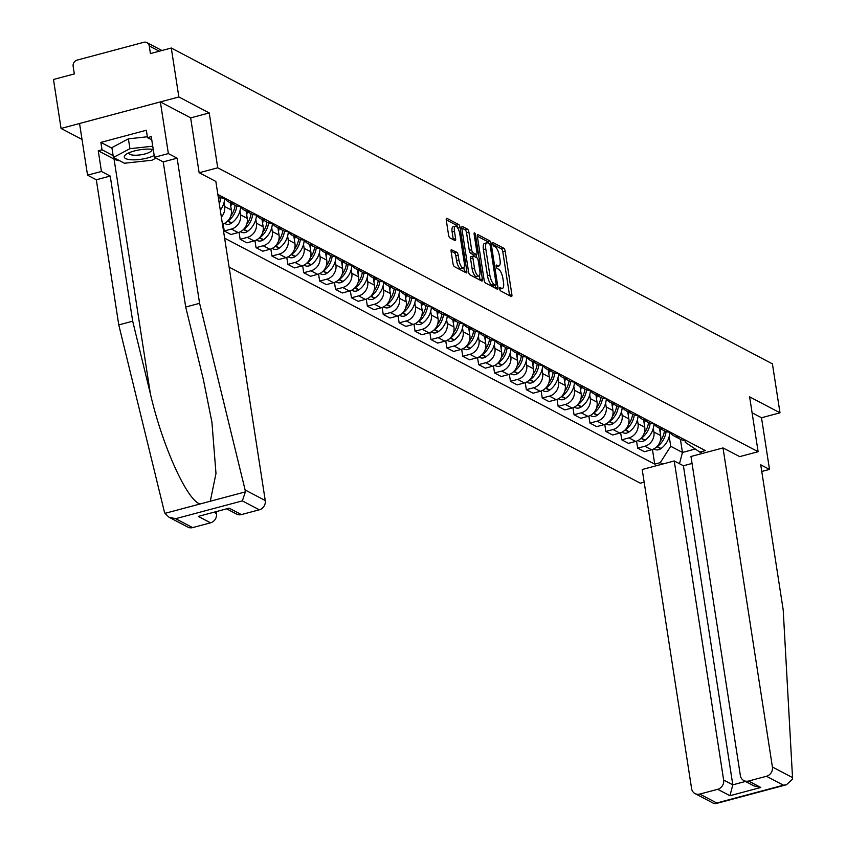 <?xml version="1.0" encoding="UTF-8"?>
<svg xmlns="http://www.w3.org/2000/svg" width="846" height="846" viewBox="0 0 846 846"><rect width="100%" height="100%" fill="white"/><g stroke="black" fill="none" stroke-linecap="round" stroke-linejoin="round"><path stroke-width="1.27" d="M499.669 288.867A1.787 0.613 75 0 0 500.631 290.929L511.259 296.512A2.549 0.867 75 0 0 511.544 296.555A2.549 0.867 75 0 0 511.883 294.62L505.157 251.156A2.549 0.867 75 0 0 503.782 248.216L493.155 242.633A1.787 0.613 75 0 0 492.954 242.601A1.787 0.613 75 0 0 492.71 243.955A1.787 0.613 75 0 0 493.673 246.017L495.047 246.736A8.153 2.792 75 0 1 499.447 256.148L500.007 259.764A8.153 2.792 75 0 1 498.918 265.961A8.153 2.792 75 0 1 498.008 265.813L496.634 265.094A1.787 0.613 75 0 0 496.433 265.052A1.787 0.613 75 0 0 496.19 266.416A1.787 0.613 75 0 0 497.152 268.468L498.527 269.197A8.153 2.792 75 0 1 502.926 278.598L503.486 282.226A8.153 2.792 75 0 1 502.387 288.423A8.153 2.792 75 0 1 501.488 288.264L500.102 287.545A1.787 0.613 75 0 0 499.912 287.513A1.787 0.613 75 0 0 499.669 288.867M451.753 249.602A2.549 0.867 75 0 0 451.468 249.559A2.549 0.867 75 0 0 451.119 251.495L453.012 263.688A2.549 0.867 75 0 0 454.387 266.627L466.188 272.835A2.549 0.867 75 0 0 466.474 272.877A2.549 0.867 75 0 0 466.812 270.942L460.087 227.479A2.549 0.867 75 0 0 458.712 224.539L446.91 218.331A2.549 0.867 75 0 0 446.625 218.289A2.549 0.867 75 0 0 446.286 220.224L448.56 234.955A2.549 0.867 75 0 0 449.935 237.895L454.989 240.55A2.549 0.867 75 0 0 455.275 240.592A2.549 0.867 75 0 0 455.613 238.657L454.482 231.36A6.81 2.327 75 0 1 455.402 226.178A6.81 2.327 75 0 1 459.833 234.162L464.264 262.778A6.81 2.327 75 0 1 463.344 267.96A6.81 2.327 75 0 1 458.913 259.965L458.172 255.196A2.549 0.867 75 0 0 456.798 252.256L451.246 249.739M217.729 167.794L209.226 112.93L178.855 96.973L171.283 48.021L772.419 363.854L780.001 412.806L749.619 396.848L758.122 451.711L217.729 167.794L199.233 172.732M484.124 280.037A2.549 0.867 75 0 0 485.498 282.976L497.3 289.184A2.549 0.867 75 0 0 497.585 289.226A2.549 0.867 75 0 0 497.934 287.291L491.198 243.828A2.549 0.867 75 0 0 489.823 240.888L478.022 234.68A2.549 0.867 75 0 0 477.736 234.638A2.549 0.867 75 0 0 477.398 236.573L484.124 280.037M481.744 281.009L469.942 274.802A2.549 0.867 75 0 1 468.568 271.862L461.842 228.399A2.549 0.867 75 0 1 462.18 226.464A2.549 0.867 75 0 1 462.466 226.506L467.521 229.16A2.549 0.867 75 0 1 468.896 232.1L471.624 249.729A2.549 0.867 75 0 0 472.999 252.668L476.351 254.435A2.549 0.867 75 0 0 476.626 254.477A2.549 0.867 75 0 0 476.975 252.542L474.13 234.194A1.787 0.613 75 0 1 474.373 232.84A1.787 0.613 75 0 1 475.537 234.924L482.379 279.117A2.549 0.867 75 0 1 482.03 281.052A2.549 0.867 75 0 1 481.744 281.009M178.855 96.973L61.06 128.444L53.478 79.482L74.332 73.919L73.147 66.284A5.192 4.653 -62.3 0 1 77.102 60.108L143.778 42.3A5.192 4.653 -62.3 0 1 146.95 42.628L161.956 50.506M229.107 267.125L640.316 483.182L644.155 482.157M61.06 128.444L82.02 139.453M171.283 48.021L150.429 53.584L149.245 45.959A5.192 4.653 -62.3 0 0 146.95 42.628M761.77 471.476L769.5 469.414L761.506 417.755L780.001 412.806M679.243 436.874A11.939 10.702 117.7 0 1 673.807 435.806L680.533 439.338A11.939 10.702 -62.3 0 0 685.969 440.417M653.323 428.182L653.916 432.031A11.939 10.702 117.7 0 1 644.832 446.244L651.557 449.776A11.939 10.702 -62.3 0 0 660.641 435.563L659.52 428.298M651.557 449.776L644.377 451.701L637.651 448.158L636.562 441.147M673.807 435.806A11.939 10.702 117.7 0 1 669.916 432.073A19.722 17.671 117.7 0 1 661.054 448.507L660.758 448.718A6.557 5.869 117.7 0 1 654.635 449.321L653.831 448.898M644.832 446.244L637.651 448.158M663.349 428.531A11.939 10.702 117.7 0 1 657.913 427.452L664.639 430.984A11.939 10.702 -62.3 0 0 670.074 432.063M620.657 432.792L621.747 439.804L628.472 443.346L635.663 441.422A11.939 10.702 -62.3 0 0 644.747 427.209L643.616 419.944M657.913 427.452A11.939 10.702 117.7 0 1 654.021 423.719A19.722 17.671 117.7 0 1 645.149 440.153L644.853 440.364A6.557 5.869 117.7 0 1 638.741 440.967L637.926 440.544M637.419 419.828L638.021 423.677A11.939 10.702 117.7 0 1 628.938 437.89L621.747 439.804M647.444 420.176A11.939 10.702 117.7 0 1 642.008 419.098L648.734 422.63A11.939 10.702 -62.3 0 0 654.17 423.709M604.763 424.438L605.842 431.46L612.578 434.992L619.758 433.067A11.939 10.702 -62.3 0 0 628.842 418.855L627.721 411.59M642.008 419.098A11.939 10.702 117.7 0 1 638.117 415.365A19.722 17.671 117.7 0 1 629.255 431.798L628.959 432.01A6.557 5.869 117.7 0 1 622.836 432.613L622.032 432.19M621.524 411.473L622.117 415.323A11.939 10.702 117.7 0 1 613.033 429.535L605.842 431.46M631.539 411.822A11.939 10.702 117.7 0 1 626.114 410.744L632.84 414.276A11.939 10.702 -62.3 0 0 638.275 415.354M588.858 416.084L589.948 423.106L596.673 426.638L603.864 424.713A11.939 10.702 -62.3 0 0 612.948 410.5L611.817 403.235M626.114 410.744A11.939 10.702 117.7 0 1 622.222 407.011A19.722 17.671 117.7 0 1 613.35 423.444L613.054 423.656A6.557 5.869 117.7 0 1 606.931 424.258L606.127 423.835M605.62 403.119L606.222 406.968A11.939 10.702 117.7 0 1 597.128 421.181L589.948 423.106M615.645 403.468A11.939 10.702 117.7 0 1 610.209 402.389L616.935 405.921A11.939 10.702 -62.3 0 0 622.37 407M572.964 407.73L574.043 414.752L580.768 418.284L587.959 416.359A11.939 10.702 -62.3 0 0 597.043 402.146L595.922 394.881M610.209 402.389A11.939 10.702 117.7 0 1 606.318 398.656A19.722 17.671 117.7 0 1 597.456 415.09L597.16 415.301A6.557 5.869 117.7 0 1 591.037 415.904L590.233 415.481M589.725 394.765L590.318 398.614A11.939 10.702 117.7 0 1 581.234 412.827L574.043 414.752M599.74 395.114A11.939 10.702 117.7 0 1 594.315 394.035L601.041 397.567A11.939 10.702 -62.3 0 0 606.476 398.646M557.059 399.375L558.149 406.397L564.874 409.929L572.055 408.005A11.939 10.702 -62.3 0 0 581.149 393.802L580.018 386.527M594.315 394.035A11.939 10.702 117.7 0 1 590.423 390.302A19.722 17.671 117.7 0 1 581.551 406.736L581.255 406.947A6.557 5.869 117.7 0 1 575.132 407.55L574.328 407.127M573.821 386.421L574.423 390.26A11.939 10.702 117.7 0 1 565.329 404.473L558.149 406.397M583.846 386.759A11.939 10.702 117.7 0 1 578.41 385.681L585.136 389.213A11.939 10.702 -62.3 0 0 590.571 390.292M541.165 391.021L542.244 398.043L548.969 401.575L556.16 399.65A11.939 10.702 -62.3 0 0 565.244 385.448L564.123 378.173M578.41 385.681A11.939 10.702 117.7 0 1 574.519 381.948A19.722 17.671 117.7 0 1 565.657 398.381L565.361 398.603A6.557 5.869 117.7 0 1 559.238 399.196L558.434 398.773M557.926 378.067L558.519 381.906A11.939 10.702 117.7 0 1 549.435 396.118L542.244 398.043M567.941 378.405A11.939 10.702 117.7 0 1 562.516 377.327L569.242 380.859A11.939 10.702 -62.3 0 0 574.667 381.937M525.26 382.667L526.349 389.689L533.075 393.221L540.256 391.296A11.939 10.702 -62.3 0 0 549.35 377.094L548.219 369.818M562.516 377.327A11.939 10.702 117.7 0 1 558.624 373.594A19.722 17.671 117.7 0 1 549.752 390.027L549.456 390.249A6.557 5.869 117.7 0 1 543.333 390.852L542.529 390.429M542.022 369.713L542.614 373.551A11.939 10.702 117.7 0 1 533.53 387.764L526.349 389.689M552.047 370.051A11.939 10.702 117.7 0 1 546.611 368.972L553.337 372.504A11.939 10.702 -62.3 0 0 558.772 373.583M509.355 374.313L510.445 381.335L517.17 384.867L524.361 382.952A11.939 10.702 -62.3 0 0 533.445 368.74L532.324 361.464M546.611 368.972A11.939 10.702 117.7 0 1 542.72 365.239A19.722 17.671 117.7 0 1 533.847 381.673L533.562 381.895A6.557 5.869 117.7 0 1 527.439 382.498L526.635 382.075M526.127 361.358L526.72 365.197A11.939 10.702 117.7 0 1 517.636 379.41L510.445 381.335M536.142 361.697A11.939 10.702 117.7 0 1 530.717 360.618L537.443 364.15A11.939 10.702 -62.3 0 0 542.868 365.229M493.461 365.958L494.55 372.98L501.276 376.512L508.457 374.598A11.939 10.702 -62.3 0 0 517.551 360.385L516.42 353.11M530.717 360.618A11.939 10.702 117.7 0 1 526.815 356.885A19.722 17.671 117.7 0 1 517.953 373.319L517.657 373.541A6.557 5.869 117.7 0 1 511.534 374.144L510.73 373.721M510.223 353.004L510.815 356.853A11.939 10.702 117.7 0 1 501.731 371.056L494.55 372.98M520.248 353.342A11.939 10.702 117.7 0 1 514.812 352.264L521.538 355.796A11.939 10.702 -62.3 0 0 526.973 356.875M477.556 357.604L478.646 364.626L485.371 368.158L492.562 366.244A11.939 10.702 -62.3 0 0 501.646 352.031L500.525 344.756M514.812 352.264A11.939 10.702 117.7 0 1 510.921 348.531A19.722 17.671 117.7 0 1 502.048 364.975L501.752 365.186A6.557 5.869 117.7 0 1 495.64 365.789L494.825 365.366M494.328 344.65L494.921 348.499A11.939 10.702 117.7 0 1 485.837 362.701L478.646 364.626M504.343 344.988A11.939 10.702 117.7 0 1 498.907 343.91L505.644 347.442A11.939 10.702 -62.3 0 0 511.069 348.52M461.662 349.25L462.751 356.272L469.477 359.804L476.658 357.89A11.939 10.702 -62.3 0 0 485.741 343.677L484.621 336.401M498.907 343.91A11.939 10.702 117.7 0 1 495.016 340.177A19.722 17.671 117.7 0 1 486.154 356.621L485.858 356.832A6.557 5.869 117.7 0 1 479.735 357.435L478.931 357.012M478.424 336.296L479.016 340.145A11.939 10.702 117.7 0 1 469.932 354.347L462.751 356.272M488.449 336.634A11.939 10.702 117.7 0 1 483.013 335.555L489.739 339.087A11.939 10.702 -62.3 0 0 495.174 340.166M445.757 340.896L446.847 347.918L453.572 351.45L460.763 349.535A11.939 10.702 -62.3 0 0 469.847 335.323L468.716 328.047M483.013 335.555A11.939 10.702 117.7 0 1 479.122 331.822A19.722 17.671 117.7 0 1 470.249 348.266L469.953 348.478A6.557 5.869 117.7 0 1 463.841 349.081L463.026 348.658M462.519 327.941L463.122 331.791A11.939 10.702 117.7 0 1 454.038 346.003L446.847 347.918M472.544 328.28A11.939 10.702 117.7 0 1 467.108 327.201L473.834 330.744A11.939 10.702 -62.3 0 0 479.27 331.812M429.863 332.541L430.952 339.563L437.678 343.095L444.859 341.181A11.939 10.702 -62.3 0 0 453.942 326.968L452.822 319.693M467.108 327.201A11.939 10.702 117.7 0 1 463.217 323.468A19.722 17.671 117.7 0 1 454.355 339.912L454.059 340.124A6.557 5.869 117.7 0 1 447.936 340.727L447.132 340.304M446.625 319.587L447.217 323.436A11.939 10.702 117.7 0 1 438.133 337.649L430.952 339.563M456.65 319.925A11.939 10.702 117.7 0 1 451.214 318.847L457.94 322.389A11.939 10.702 -62.3 0 0 463.375 323.458M413.958 324.187L415.048 331.209L421.773 334.741L428.964 332.827A11.939 10.702 -62.3 0 0 438.048 318.614L436.917 311.339M451.214 318.847A11.939 10.702 117.7 0 1 447.323 315.124A19.722 17.671 117.7 0 1 438.45 331.558L438.154 331.769A6.557 5.869 117.7 0 1 432.031 332.372L431.227 331.949M430.72 311.233L431.323 315.082A11.939 10.702 117.7 0 1 422.239 329.295L415.048 331.209M440.745 311.571A11.939 10.702 117.7 0 1 435.309 310.493L442.035 314.035A11.939 10.702 -62.3 0 0 447.471 315.103M398.064 315.833L399.143 322.855L405.879 326.387L413.06 324.473A11.939 10.702 -62.3 0 0 422.143 310.26L421.022 302.984M435.309 310.493A11.939 10.702 117.7 0 1 431.418 306.77A19.722 17.671 117.7 0 1 422.556 323.204L422.26 323.415A6.557 5.869 117.7 0 1 416.137 324.018L415.333 323.595M414.826 302.879L415.418 306.728A11.939 10.702 117.7 0 1 406.334 320.941L399.143 322.855M424.84 303.217A11.939 10.702 117.7 0 1 419.415 302.138L426.141 305.681A11.939 10.702 -62.3 0 0 431.576 306.749M382.159 307.479L383.249 314.5L389.974 318.033L397.165 316.118A11.939 10.702 -62.3 0 0 406.249 301.906L405.118 294.63M419.415 302.138A11.939 10.702 117.7 0 1 415.523 298.416M398.921 294.524L399.524 298.374A11.939 10.702 117.7 0 1 390.429 312.586L383.249 314.5M408.946 294.863A11.939 10.702 117.7 0 1 403.51 293.795L410.236 297.327A11.939 10.702 -62.3 0 0 415.672 298.405M366.265 299.124L367.344 306.146L374.069 309.678L381.26 307.764A11.939 10.702 -62.3 0 0 390.344 293.551L389.223 286.276M403.51 293.795A11.939 10.702 117.7 0 1 399.619 290.062A19.722 17.671 117.7 0 1 390.757 306.495L390.461 306.707A6.557 5.869 117.7 0 1 384.338 307.31L383.534 306.887M383.026 286.17L383.619 290.019A11.939 10.702 117.7 0 1 374.535 304.232L367.344 306.146M393.041 286.508A11.939 10.702 117.7 0 1 387.616 285.44L394.342 288.972A11.939 10.702 -62.3 0 0 399.767 290.051M350.36 290.77L351.45 297.792L358.175 301.335L365.356 299.41A11.939 10.702 -62.3 0 0 374.45 285.197L373.319 277.932M387.616 285.44A11.939 10.702 117.7 0 1 383.724 281.707A19.722 17.671 117.7 0 1 374.852 298.141L374.556 298.352A6.557 5.869 117.7 0 1 368.433 298.955L367.629 298.532M367.122 277.816L367.724 281.665A11.939 10.702 117.7 0 1 358.63 295.878L351.45 297.792M377.147 278.154A11.939 10.702 117.7 0 1 371.711 277.086L378.437 280.618A11.939 10.702 -62.3 0 0 383.873 281.697M334.466 282.416L335.545 289.438L342.27 292.98L349.461 291.056A11.939 10.702 -62.3 0 0 358.545 276.843L357.424 269.578M371.711 277.086A11.939 10.702 117.7 0 1 367.82 273.353A19.722 17.671 117.7 0 1 358.958 289.787L358.662 289.998A6.557 5.869 117.7 0 1 352.539 290.601L351.735 290.178M351.227 269.462L351.82 273.311A11.939 10.702 117.7 0 1 342.736 287.524L335.545 289.438M361.242 269.8A11.939 10.702 117.7 0 1 355.817 268.732L362.543 272.264A11.939 10.702 -62.3 0 0 367.968 273.343M318.561 274.072L319.651 281.084L326.376 284.626L333.557 282.701A11.939 10.702 -62.3 0 0 342.651 268.489L341.52 261.224M355.817 268.732A11.939 10.702 117.7 0 1 351.925 264.999A19.722 17.671 117.7 0 1 343.053 281.432L342.757 281.644A6.557 5.869 117.7 0 1 336.634 282.247L335.83 281.824M335.323 261.107L335.915 264.957A11.939 10.702 117.7 0 1 326.831 279.169L319.651 281.084M345.348 261.446A11.939 10.702 117.7 0 1 339.912 260.378L346.638 263.91A11.939 10.702 -62.3 0 0 352.073 264.988M302.656 265.718L303.746 272.729L310.471 276.272L317.662 274.347A11.939 10.702 -62.3 0 0 326.746 260.134L325.625 252.869M339.912 260.378A11.939 10.702 117.7 0 1 336.021 256.645A19.722 17.671 117.7 0 1 327.148 273.078L326.863 273.29A6.557 5.869 117.7 0 1 320.74 273.893L319.936 273.47M319.428 252.753L320.021 256.602A11.939 10.702 117.7 0 1 310.937 270.815L303.746 272.729M329.443 253.102A11.939 10.702 117.7 0 1 324.018 252.023L330.744 255.555A11.939 10.702 -62.3 0 0 336.169 256.634M286.762 257.364L287.852 264.386L294.577 267.918L301.758 265.993A11.939 10.702 -62.3 0 0 310.842 251.78L309.721 244.515M324.018 252.023A11.939 10.702 117.7 0 1 320.116 248.29A19.722 17.671 117.7 0 1 311.254 264.724L310.958 264.935A6.557 5.869 117.7 0 1 304.835 265.538L304.031 265.115M303.524 244.399L304.116 248.248A11.939 10.702 117.7 0 1 295.032 262.461L287.852 264.386M313.549 244.748A11.939 10.702 117.7 0 1 308.113 243.669L314.839 247.201A11.939 10.702 -62.3 0 0 320.274 248.28M270.857 249.01L271.947 256.031L278.672 259.563L285.863 257.639A11.939 10.702 -62.3 0 0 294.947 243.426L293.826 236.161M308.113 243.669A11.939 10.702 117.7 0 1 304.222 239.936A19.722 17.671 117.7 0 1 295.349 256.37L295.053 256.581A6.557 5.869 117.7 0 1 288.941 257.184L288.126 256.761M287.629 236.045L288.222 239.894A11.939 10.702 117.7 0 1 279.138 254.107L271.947 256.031M297.644 236.394A11.939 10.702 117.7 0 1 292.208 235.315L298.945 238.847A11.939 10.702 -62.3 0 0 304.37 239.926M254.963 240.655L256.052 247.677L262.778 251.209L269.959 249.284A11.939 10.702 -62.3 0 0 279.043 235.072L277.922 227.807M292.208 235.315A11.939 10.702 117.7 0 1 288.317 231.582A19.722 17.671 117.7 0 1 279.455 248.015L279.159 248.227A6.557 5.869 117.7 0 1 273.036 248.83L272.232 248.407M271.725 227.69L272.317 231.54A11.939 10.702 117.7 0 1 263.233 245.752L256.052 247.677M281.75 228.039A11.939 10.702 117.7 0 1 276.314 226.961L283.04 230.493A11.939 10.702 -62.3 0 0 288.475 231.571M239.058 232.301L240.148 239.323L246.873 242.855L254.064 240.93A11.939 10.702 -62.3 0 0 263.148 226.728L262.017 219.452M276.314 226.961A11.939 10.702 117.7 0 1 272.423 223.228A19.722 17.671 117.7 0 1 263.55 239.661L263.254 239.873A6.557 5.869 117.7 0 1 257.142 240.476L256.327 240.053M255.82 219.347L256.423 223.185A11.939 10.702 117.7 0 1 247.339 237.398L240.148 239.323M265.845 219.685A11.939 10.702 117.7 0 1 260.409 218.606L267.135 222.138A11.939 10.702 -62.3 0 0 272.571 223.217M223.164 223.947L224.253 230.969L230.979 234.501L238.16 232.576A11.939 10.702 -62.3 0 0 247.244 218.374L246.123 211.098M260.409 218.606A11.939 10.702 117.7 0 1 256.518 214.873A19.722 17.671 117.7 0 1 247.656 231.307L247.36 231.518A6.557 5.869 117.7 0 1 241.237 232.121L240.433 231.698M239.926 210.992L240.518 214.831A11.939 10.702 117.7 0 1 231.434 229.044L224.253 230.969M249.951 211.331A11.939 10.702 117.7 0 1 244.515 210.252L251.241 213.784A11.939 10.702 -62.3 0 0 256.676 214.863M222.456 224.169A11.939 10.702 -62.3 0 0 231.349 210.02L230.218 202.744M244.515 210.252A11.939 10.702 117.7 0 1 240.624 206.519A19.722 17.671 117.7 0 1 231.751 222.953L231.455 223.175A6.557 5.869 117.7 0 1 225.332 223.778L224.528 223.344M224.021 202.638L224.624 206.477A11.939 10.702 117.7 0 1 221.356 217.073M234.046 202.977A11.939 10.702 117.7 0 1 228.61 201.898L235.336 205.43A11.939 10.702 -62.3 0 0 240.772 206.509M228.61 201.898A11.939 10.702 117.7 0 1 224.719 198.165A19.722 17.671 117.7 0 1 220.298 210.242M218.152 196.399L219.442 197.076A11.939 10.702 -62.3 0 0 224.877 198.154M217.856 194.464L705.384 450.611L699.843 452.092L685.345 442.384L685.038 440.449M669.218 436.536L670.73 446.286L682.458 452.451L695.264 449.025M680.417 439.275L682.458 452.451L679.486 463.703M662.809 463.999L660.261 462.667L670.73 446.286M224.624 238.17L654.73 464.147L660.261 462.667M699.843 452.092L702.392 453.435M758.122 451.711L739.626 456.65M209.226 112.93L190.646 117.901M652.456 449.49L654.73 464.147M499.7 289.078A8.153 2.792 75 0 0 500.039 289.046L502.387 288.423M496.232 266.617A8.153 2.792 75 0 0 496.56 266.585L498.918 265.961M509.578 295.624A2.549 0.867 75 0 0 509.535 295.254L502.799 251.791A2.549 0.867 75 0 0 501.424 248.851L492.784 244.304M488.576 243.331A2.549 0.867 75 0 0 487.476 241.512L477.345 236.193M495.619 288.296A2.549 0.867 75 0 0 495.576 287.915L495.185 285.44M495.682 285.218A1.787 0.613 75 0 0 495.883 285.25A1.787 0.613 75 0 0 496.116 283.896L490.215 245.742A1.787 0.613 75 0 0 489.252 243.69L487.804 242.929A8.153 2.792 75 0 0 486.894 242.781A8.153 2.792 75 0 0 485.794 248.967L489.834 275.045A8.153 2.792 75 0 0 494.233 284.457L495.682 285.218L493.324 285.853A1.787 0.613 75 0 0 493.525 285.885A1.787 0.613 75 0 0 493.683 285.758M486.894 242.781L484.536 243.405A8.153 2.792 75 0 0 483.436 249.602L485.794 248.967M493.324 285.853L491.875 285.091A8.153 2.792 75 0 1 487.476 275.68L483.436 249.602M461.789 228.018L465.163 229.795L467.521 229.16M474.5 254.932A2.549 0.867 75 0 1 474.278 255.111A2.549 0.867 75 0 1 473.993 255.058L470.64 253.303A2.549 0.867 75 0 1 469.266 250.363L466.537 232.735A2.549 0.867 75 0 0 465.163 229.795M476.129 254.614L476.605 257.67M479.386 275.659L480.02 279.751L482.379 279.117M474.447 268.023A6.81 2.327 75 0 0 478.889 276.008A6.81 2.327 75 0 0 479.809 270.836L478.244 260.758A2.549 0.867 75 0 0 476.869 257.808L473.517 256.052A2.549 0.867 75 0 0 473.231 256.01A2.549 0.867 75 0 0 472.893 257.945L474.447 268.023L472.1 268.647A6.81 2.327 75 0 0 476.531 276.642L478.889 276.008M471.159 256.676A2.549 0.867 75 0 0 470.884 256.634A2.549 0.867 75 0 0 470.535 258.569L472.893 257.945M472.1 268.647L470.535 258.569M463.344 267.96L460.996 268.584A6.81 2.327 75 0 1 456.554 260.6L455.825 255.83A2.549 0.867 75 0 0 454.45 252.891L451.077 251.125M455.402 226.178L453.044 226.813A6.81 2.327 75 0 0 452.124 231.984L454.482 231.36M453.308 239.661A2.549 0.867 75 0 0 453.255 239.291L452.124 231.984M457.718 227.997A2.549 0.867 75 0 0 456.354 225.163L446.233 219.844M464.507 271.947A2.549 0.867 75 0 0 464.465 271.577L463.851 267.611M656.274 447.248A6.557 5.869 -62.3 0 0 657.035 446.762L657.331 446.551A19.722 17.671 -62.3 0 0 666.077 431.597M660.705 428.922A19.722 17.671 117.7 0 1 660.092 431.989M664.427 430.878A19.722 17.671 117.7 0 1 660.176 441.305M792.522 777.569L792.406 779.293L786.442 784.76L783.449 785.183L766.476 776.268A7.783 6.98 -62.3 0 0 772.409 766.994L792.522 777.569L783.206 609.955L760.734 464.803L769.5 469.414M692.049 463.46L683.409 465.765L674.241 460.954L642.199 469.509L691.594 788.578A7.783 6.98 -62.3 0 0 695.042 793.59A7.783 6.98 -62.3 0 0 699.801 794.077L717.704 789.297A7.783 6.98 -62.3 0 0 723.637 780.023L732.805 784.845L729.939 795.716L717.704 789.297M674.241 460.954L723.637 780.023M739.711 456.629L723.013 447.925L690.971 456.48L740.366 775.56A7.783 6.98 -62.3 0 0 743.814 780.562A7.783 6.98 -62.3 0 0 748.573 781.048L766.476 776.268M723.013 447.925L772.409 766.994M761.506 417.755L752.094 412.806M683.409 465.765L732.805 784.845L745.506 781.45M748.573 781.048L760.808 787.478L754.093 785.966L743.814 780.562M699.801 794.077L716.774 802.991L715.515 803.7L713.961 803.531L695.042 793.59M119.624 160.729A29.198 8.248 -8.8 0 1 114.051 159.08L98.252 150.789L101.446 171.452L110.213 176.053L132.685 321.194L118.778 324.917L164.304 511.544L164.97 513.353L168.957 517.181L175.661 518.693L192.634 527.608A7.783 6.98 117.7 0 1 187.875 527.121L168.957 517.181M132.685 321.194L150.366 393.707C162.199 445.419 186.913 500.282 200.037 503.994L210.294 501.244L215.984 473.443L211.923 422.165L203.378 379.547L185.697 307.035L163.225 161.893L154.458 157.293L151.265 136.629L147.49 137.634L146.347 130.252L100.875 142.392L102.017 149.774L113.121 155.611M101.446 171.452L87.55 175.164L79.545 123.495L160.359 101.911L190.636 117.816L199.127 172.679L215.846 181.456L265.242 500.536A7.783 6.98 117.7 0 1 259.31 509.8L241.406 514.59A7.783 6.98 117.7 0 1 236.637 514.093L227.098 509.081M110.213 176.053L96.317 179.764L87.55 175.164M118.778 324.917L96.317 179.764M259.31 509.8L242.337 500.885L245.361 491.886L245.118 489.961L199.593 303.323L177.121 158.181L168.365 153.581L154.458 157.293M168.365 153.581L160.359 101.911M98.252 150.789L102.017 149.774M177.121 158.181L163.225 161.893M199.593 303.323L185.697 307.035M214.408 512.475L216.47 513.564A7.783 6.98 117.7 0 1 210.538 522.828L192.634 527.608M216.47 513.564L216.227 511.989M151.762 139.876L147.49 137.634M100.875 142.392L111.979 148.23M210.538 522.828L198.313 516.398L229.171 508.16L241.406 514.59M153.253 149.467A16.867 4.769 171.2 0 0 134.313 150.979A16.867 4.769 171.2 0 0 126.223 154.279A16.867 4.769 171.2 0 0 128.655 159.471A16.867 4.769 171.2 0 0 147.564 157.948A16.867 4.769 171.2 0 0 154.184 155.505M129.163 152.724A11.548 3.268 171.2 0 0 129.068 153.316A11.548 3.268 171.2 0 0 145.015 153.94A11.548 3.268 171.2 0 0 151.899 149.784A11.548 3.268 171.2 0 0 151.624 149.245M155.992 158.096L151.942 160.243L124.404 163.236L113.406 157.462L111.884 147.616L128.402 138.839L147.363 136.777M113.406 157.462L129.935 148.685L152.745 146.199M128.402 138.839L129.935 148.685M640.369 438.894A6.557 5.869 -62.3 0 0 641.141 438.408L641.427 438.196A19.722 17.671 -62.3 0 0 650.172 423.243M644.811 420.568A19.722 17.671 117.7 0 1 644.197 423.635M648.533 422.524A19.722 17.671 117.7 0 1 644.271 432.951M624.464 430.54A6.557 5.869 -62.3 0 0 625.236 430.054L625.532 429.842A19.722 17.671 -62.3 0 0 634.278 414.889M628.906 412.214A19.722 17.671 117.7 0 1 628.292 415.28M632.628 414.17A19.722 17.671 117.7 0 1 628.377 424.597M608.57 422.186A6.557 5.869 -62.3 0 0 609.332 421.71L609.628 421.488A19.722 17.671 -62.3 0 0 618.373 406.535M613.012 403.859A19.722 17.671 117.7 0 1 612.388 406.926M616.723 405.816A19.722 17.671 117.7 0 1 612.472 416.243M592.665 413.831A6.557 5.869 -62.3 0 0 593.437 413.356L593.733 413.134A19.722 17.671 -62.3 0 0 602.479 398.18M597.107 395.505A19.722 17.671 117.7 0 1 596.493 398.582M600.829 397.461A19.722 17.671 117.7 0 1 596.567 407.888M576.771 405.477A6.557 5.869 -62.3 0 0 577.532 405.001L577.829 404.779A19.722 17.671 -62.3 0 0 586.574 389.826M581.213 387.151A19.722 17.671 117.7 0 1 580.589 390.228M584.924 389.107A19.722 17.671 117.7 0 1 580.673 399.534M560.866 397.123A6.557 5.869 -62.3 0 0 561.638 396.647L561.934 396.425A19.722 17.671 -62.3 0 0 570.68 381.472M565.308 378.797A19.722 17.671 117.7 0 1 564.694 381.874M569.03 380.753A19.722 17.671 117.7 0 1 564.768 391.18M544.972 388.769A6.557 5.869 -62.3 0 0 545.733 388.293L546.03 388.081A19.722 17.671 -62.3 0 0 554.775 373.118M549.403 370.442A19.722 17.671 117.7 0 1 548.79 373.52M553.125 372.399A19.722 17.671 117.7 0 1 548.874 382.826M529.067 380.414A6.557 5.869 -62.3 0 0 529.839 379.939L530.135 379.727A19.722 17.671 -62.3 0 0 538.881 364.763M533.509 362.088A19.722 17.671 117.7 0 1 532.895 365.165M537.231 364.044A19.722 17.671 117.7 0 1 532.969 374.471M513.173 372.06A6.557 5.869 -62.3 0 0 513.934 371.584L514.231 371.373A19.722 17.671 -62.3 0 0 522.976 356.409M517.604 353.734A19.722 17.671 117.7 0 1 516.991 356.811M521.326 355.69A19.722 17.671 117.7 0 1 517.075 366.117M497.268 363.706A6.557 5.869 -62.3 0 0 498.04 363.23L498.336 363.019A19.722 17.671 -62.3 0 0 507.071 348.055M501.71 345.38A19.722 17.671 117.7 0 1 501.096 348.457M505.432 347.336A19.722 17.671 117.7 0 1 501.17 357.763M481.374 355.352A6.557 5.869 -62.3 0 0 482.135 354.876L482.432 354.664A19.722 17.671 -62.3 0 0 491.177 339.701M485.805 337.025A19.722 17.671 117.7 0 1 485.192 340.103M489.527 338.982A19.722 17.671 117.7 0 1 485.276 349.409M465.469 346.997A6.557 5.869 -62.3 0 0 466.241 346.522L466.537 346.31A19.722 17.671 -62.3 0 0 475.272 331.346M469.911 328.671A19.722 17.671 117.7 0 1 469.297 331.748M473.633 330.627A19.722 17.671 117.7 0 1 469.371 341.054M449.575 338.643A6.557 5.869 -62.3 0 0 450.336 338.167L450.632 337.956A19.722 17.671 -62.3 0 0 459.378 322.992M454.006 320.317A19.722 17.671 117.7 0 1 453.393 323.394M457.728 322.273A19.722 17.671 117.7 0 1 453.477 332.7M433.67 330.289A6.557 5.869 -62.3 0 0 434.442 329.813L434.728 329.602A19.722 17.671 -62.3 0 0 443.473 314.638M438.112 311.963A19.722 17.671 117.7 0 1 437.488 315.04M441.834 313.919A19.722 17.671 117.7 0 1 437.572 324.356M417.765 321.945A6.557 5.869 -62.3 0 0 418.537 321.459L418.833 321.247A19.722 17.671 -62.3 0 0 427.579 306.294M422.207 303.608A19.722 17.671 117.7 0 1 421.594 306.686M425.929 305.565A19.722 17.671 117.7 0 1 421.678 316.002M401.871 313.591A6.557 5.869 -62.3 0 0 402.633 313.105L402.929 312.893A19.722 17.671 -62.3 0 0 411.674 297.94M415.513 298.416A19.722 17.671 117.7 0 1 406.651 314.849L406.355 315.061A6.557 5.869 117.7 0 1 400.232 315.664L399.428 315.241M406.313 295.254A19.722 17.671 117.7 0 1 405.689 298.331M410.024 297.21A19.722 17.671 117.7 0 1 405.773 307.648M385.966 305.237A6.557 5.869 -62.3 0 0 386.738 304.75L387.034 304.539A19.722 17.671 -62.3 0 0 395.78 289.586M390.408 286.91A19.722 17.671 117.7 0 1 389.795 289.977M394.13 288.856A19.722 17.671 117.7 0 1 389.869 299.294M370.072 296.883A6.557 5.869 -62.3 0 0 370.834 296.396L371.13 296.185A19.722 17.671 -62.3 0 0 379.875 281.232M374.514 278.556A19.722 17.671 117.7 0 1 373.89 281.623M378.225 280.502A19.722 17.671 117.7 0 1 373.974 290.939M354.167 288.528A6.557 5.869 -62.3 0 0 354.939 288.042L355.235 287.83A19.722 17.671 -62.3 0 0 363.981 272.877M358.609 270.202A19.722 17.671 117.7 0 1 357.995 273.269M362.331 272.148A19.722 17.671 117.7 0 1 358.07 282.585M338.273 280.174A6.557 5.869 -62.3 0 0 339.035 279.688L339.331 279.476A19.722 17.671 -62.3 0 0 348.076 264.523M342.704 261.848A19.722 17.671 117.7 0 1 342.091 264.914M346.426 263.793A19.722 17.671 117.7 0 1 342.175 274.231M322.368 271.82A6.557 5.869 -62.3 0 0 323.14 271.333L323.436 271.122A19.722 17.671 -62.3 0 0 332.171 256.169M326.81 253.493A19.722 17.671 117.7 0 1 326.196 256.56M330.532 255.45A19.722 17.671 117.7 0 1 326.27 265.877M306.474 263.466A6.557 5.869 -62.3 0 0 307.235 262.979L307.532 262.768A19.722 17.671 -62.3 0 0 316.277 247.815M310.905 245.139A19.722 17.671 117.7 0 1 310.292 248.206M314.627 247.095A19.722 17.671 117.7 0 1 310.376 257.522M290.569 255.111A6.557 5.869 -62.3 0 0 291.341 254.635L291.637 254.413A19.722 17.671 -62.3 0 0 300.372 239.46M295.011 236.785A19.722 17.671 117.7 0 1 294.397 239.852M298.733 238.741A19.722 17.671 117.7 0 1 294.471 249.168M274.675 246.757A6.557 5.869 -62.3 0 0 275.436 246.281L275.733 246.059A19.722 17.671 -62.3 0 0 284.478 231.106M279.106 228.431A19.722 17.671 117.7 0 1 278.493 231.497M282.828 230.387A19.722 17.671 117.7 0 1 278.577 240.814M258.77 238.403A6.557 5.869 -62.3 0 0 259.542 237.927L259.828 237.705A19.722 17.671 -62.3 0 0 268.573 222.752M263.212 220.076A19.722 17.671 117.7 0 1 262.598 223.154M266.934 222.033A19.722 17.671 117.7 0 1 262.672 232.46M242.876 230.049A6.557 5.869 -62.3 0 0 243.637 229.573L243.934 229.351A19.722 17.671 -62.3 0 0 252.679 214.398M247.307 211.722A19.722 17.671 117.7 0 1 246.694 214.799M251.029 213.678A19.722 17.671 117.7 0 1 246.778 224.105M226.971 221.694A6.557 5.869 -62.3 0 0 227.743 221.218L228.029 221.007A19.722 17.671 -62.3 0 0 236.774 206.043M231.413 203.368A19.722 17.671 117.7 0 1 230.789 206.445M235.125 205.324A19.722 17.671 117.7 0 1 230.873 215.751M219.273 203.653A19.722 17.671 -62.3 0 0 220.88 197.689M219.23 196.97A19.722 17.671 117.7 0 1 218.68 199.793M231.434 229.044L238.16 232.576M247.339 237.398L254.064 240.93M263.233 245.752L269.959 249.284M279.138 254.107L285.863 257.639M295.032 262.461L301.758 265.993M310.937 270.815L317.662 274.347M326.831 279.169L333.557 282.701M342.736 287.524L349.461 291.056M358.63 295.878L365.356 299.41M374.535 304.232L381.26 307.764M390.429 312.586L397.165 316.118M406.334 320.941L413.06 324.473M422.239 329.295L428.964 332.827M438.133 337.649L444.859 341.181M454.038 346.003L460.763 349.535M469.932 354.347L476.658 357.89M485.837 362.701L492.562 366.244M501.731 371.056L508.457 374.598M517.636 379.41L524.361 382.952M533.53 387.764L540.256 391.296M549.435 396.118L556.16 399.65M565.329 404.473L572.055 408.005M581.234 412.827L587.959 416.359M597.128 421.181L603.864 424.713M613.033 429.535L619.758 433.067M628.938 437.89L635.663 441.422M224.624 206.477L231.349 210.02M240.518 214.831L247.244 218.374M256.423 223.185L263.148 226.728M272.317 231.54L279.043 235.072M288.222 239.894L294.947 243.426M304.116 248.248L310.842 251.78M320.021 256.602L326.746 260.134M335.915 264.957L342.651 268.489M351.82 273.311L358.545 276.843M367.724 281.665L374.45 285.197M383.619 290.019L390.344 293.551M399.524 298.374L406.249 301.906M415.418 306.728L422.143 310.26M431.323 315.082L438.048 318.614M447.217 323.436L453.942 326.968M463.122 331.791L469.847 335.323M479.016 340.145L485.741 343.677M494.921 348.499L501.646 352.031M510.815 356.853L517.551 360.385M526.72 365.197L533.445 368.74M542.614 373.551L549.35 377.094M558.519 381.906L565.244 385.448M574.423 390.26L581.149 393.802M590.318 398.614L597.043 402.146M606.222 406.968L612.948 410.5M622.117 415.323L628.842 418.855M638.021 423.677L644.747 427.209M653.916 432.031L660.641 435.563M159.27 51.225L149.245 45.959M499.648 288.761L501.488 288.264M496.179 266.3L498.008 265.813M501.424 248.851L503.782 248.216M502.799 251.791L505.157 251.156M509.535 295.254L511.883 294.62M487.476 241.512L489.823 240.888M489.707 244.219L491.198 243.828M495.576 287.915L497.934 287.291M487.476 275.68L489.834 275.045M491.875 285.091L494.233 284.457M466.537 232.735L468.896 232.1M469.266 250.363L471.624 249.729M470.64 253.303L472.999 252.668M473.993 255.058L476.351 254.435M474.299 235.262L475.537 234.924M454.45 252.891L456.798 252.256M455.825 255.83L458.172 255.196M456.554 260.6L458.913 259.965M453.255 239.291L455.613 238.657M456.354 225.163L458.712 224.539M457.771 228.092L460.087 227.479M464.465 271.577L466.812 270.942M657.035 446.762L660.758 448.718M657.331 446.551L661.054 448.507M716.774 802.991L783.449 785.183M760.808 787.478L729.939 795.716M164.97 513.353L200.037 503.994M210.294 501.244L245.361 491.886M242.337 500.885L175.661 518.693M198.313 516.398L229.171 508.16M245.118 489.961L265.242 500.536M114.051 159.08L150.366 393.707M641.141 438.408L644.853 440.364M641.427 438.196L645.149 440.153M625.236 430.054L628.959 432.01M625.532 429.842L629.255 431.798M609.332 421.71L613.054 423.656M609.628 421.488L613.35 423.444M593.437 413.356L597.16 415.301M593.733 413.134L597.456 415.09M577.532 405.001L581.255 406.947M577.829 404.779L581.551 406.736M561.638 396.647L565.361 398.603M561.934 396.425L565.657 398.381M545.733 388.293L549.456 390.249M546.03 388.081L549.752 390.027M529.839 379.939L533.562 381.895M530.135 379.727L533.847 381.673M513.934 371.584L517.657 373.541M514.231 371.373L517.953 373.319M498.04 363.23L501.752 365.186M498.336 363.019L502.048 364.975M482.135 354.876L485.858 356.832M482.432 354.664L486.154 356.621M466.241 346.522L469.953 348.478M466.537 346.31L470.249 348.266M450.336 338.167L454.059 340.124M450.632 337.956L454.355 339.912M434.442 329.813L438.154 331.769M434.728 329.602L438.45 331.558M418.537 321.459L422.26 323.415M418.833 321.247L422.556 323.204M402.633 313.105L406.355 315.061M402.929 312.893L406.651 314.849M386.738 304.75L390.461 306.707M387.034 304.539L390.757 306.495M370.834 296.396L374.556 298.352M371.13 296.185L374.852 298.141M354.939 288.042L358.662 289.998M355.235 287.83L358.958 289.787M339.035 279.688L342.757 281.644M339.331 279.476L343.053 281.432M323.14 271.333L326.863 273.29M323.436 271.122L327.148 273.078M307.235 262.979L310.958 264.935M307.532 262.768L311.254 264.724M291.341 254.635L295.053 256.581M291.637 254.413L295.349 256.37M275.436 246.281L279.159 248.227M275.733 246.059L279.455 248.015M259.542 237.927L263.254 239.873M259.828 237.705L263.55 239.661M243.637 229.573L247.36 231.518M243.934 229.351L247.656 231.307M227.743 221.218L231.455 223.175M228.029 221.007L231.751 222.953M493.525 285.885L495.883 285.25M474.278 255.111L476.626 254.477M470.884 256.634L473.231 256.01M715.515 803.7L786.442 784.76"/></g></svg>
